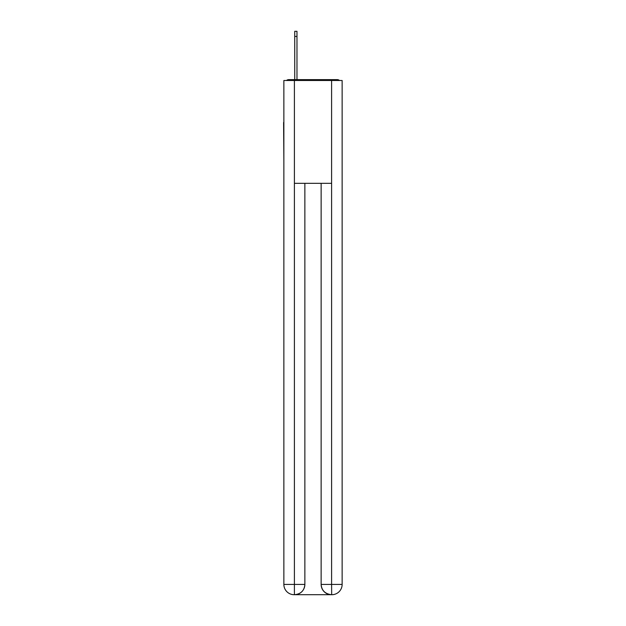 <?xml version="1.0" encoding="UTF-8"?>
<svg xmlns="http://www.w3.org/2000/svg" width="626" height="626" viewBox="0 0 626 626"><rect width="100%" height="100%" fill="white"/><g stroke="black" fill="none" stroke-linecap="round" stroke-linejoin="round"><path stroke-width="0.94" d="M342.14 160.71L342.14 88.376M283.86 122.485L283.86 88.376M283.601 122.485L283.86 160.71M339.519 80.496A3.427 3.427 0 0 0 337.25 79.635L288.75 79.635A3.427 3.427 0 0 0 286.481 80.496M288.75 79.635L294.744 79.635L294.744 31.3L296.974 31.3L296.974 79.635L299.627 79.635M326.373 79.635L337.25 79.635M294.4 80.496L283.86 80.496L283.86 584.418A10.282 10.282 0 0 0 294.15 594.7L331.428 594.7A10.282 10.282 0 0 1 321.138 584.418L321.138 183.332L321.138 584.418C321.662 590.475 325.09 593.902 331.428 594.7L331.85 594.7A10.282 10.282 0 0 0 342.14 584.418L342.14 80.496L294.4 80.496L294.4 183.332L331.6 183.332L331.6 80.496M304.862 183.332L304.862 584.418A10.282 10.282 0 0 1 294.572 594.7C300.934 594.035 304.361 590.608 304.862 584.418L304.862 183.332M321.138 584.418L331.6 584.418L331.678 594.7M283.86 584.418A10.282 10.282 0 0 0 294.15 594.7A10.282 10.282 0 0 1 283.86 584.418L294.4 584.418L294.4 594.7M304.862 584.418L294.4 584.418L294.4 183.332M331.6 183.332L331.6 584.418L342.14 584.418M294.744 36.441L296.974 36.441"/></g></svg>
